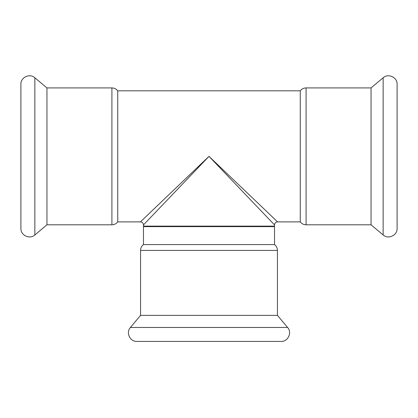 <?xml version="1.0" encoding="UTF-8"?>
<svg xmlns="http://www.w3.org/2000/svg" width="418" height="418" viewBox="0 0 418 418"><rect width="100%" height="100%" fill="white"/><g stroke="black" fill="none" stroke-linecap="round" stroke-linejoin="round"><path stroke-width="0.63" d="M46.947 87.916L111.914 87.916L111.914 224.8L46.947 224.8L46.947 87.916L34.856 77.769C29.777 73.035 20.539 77.34 20.9 84.274L20.9 228.442C20.539 235.376 29.777 239.681 34.856 234.953L34.856 77.769M111.914 224.8C114.313 224.748 116.256 223.776 117.74 221.89L117.74 90.826L300.26 90.826L300.26 221.89L277.568 221.89L209 156.358L140.432 221.89C142.277 222.068 143.29 223.081 143.468 224.926L209 156.358L274.532 224.926L274.532 226.138L143.468 226.138L143.468 224.926M275.101 219.534L277.568 221.89C275.723 222.068 274.71 223.081 274.532 224.926L272.479 222.773M300.26 221.89C301.744 223.776 303.687 224.748 306.086 224.8L306.086 87.916L371.053 87.916L371.053 224.8L383.144 234.953C388.223 239.681 397.461 235.376 397.1 228.442L397.1 84.274C397.461 77.34 388.223 73.035 383.144 77.769L383.144 234.953M143.954 226.138L143.468 226.624L274.532 226.624L274.046 226.138M140.558 250.408L140.558 315.376L277.442 315.376L277.442 250.408L140.558 250.408C140.61 248.01 141.582 246.066 143.468 244.582L274.532 244.582L274.532 226.624M174.442 341.422L136.916 341.422C129.982 341.783 125.677 332.55 130.406 327.472L287.594 327.472C292.323 332.55 288.018 341.783 281.084 341.422L174.442 341.422M111.914 87.916C114.313 87.973 116.256 88.94 117.74 90.826M46.947 224.8L34.856 234.953M117.74 221.89L140.432 221.89M306.086 87.916C303.687 87.973 301.744 88.94 300.26 90.826M306.086 224.8L371.053 224.8M371.053 87.916L383.144 77.769M143.468 244.582L143.468 226.624M277.442 250.408C277.39 248.01 276.418 246.066 274.532 244.582M140.558 315.376L130.406 327.472M277.442 315.376L287.594 327.472"/></g></svg>
